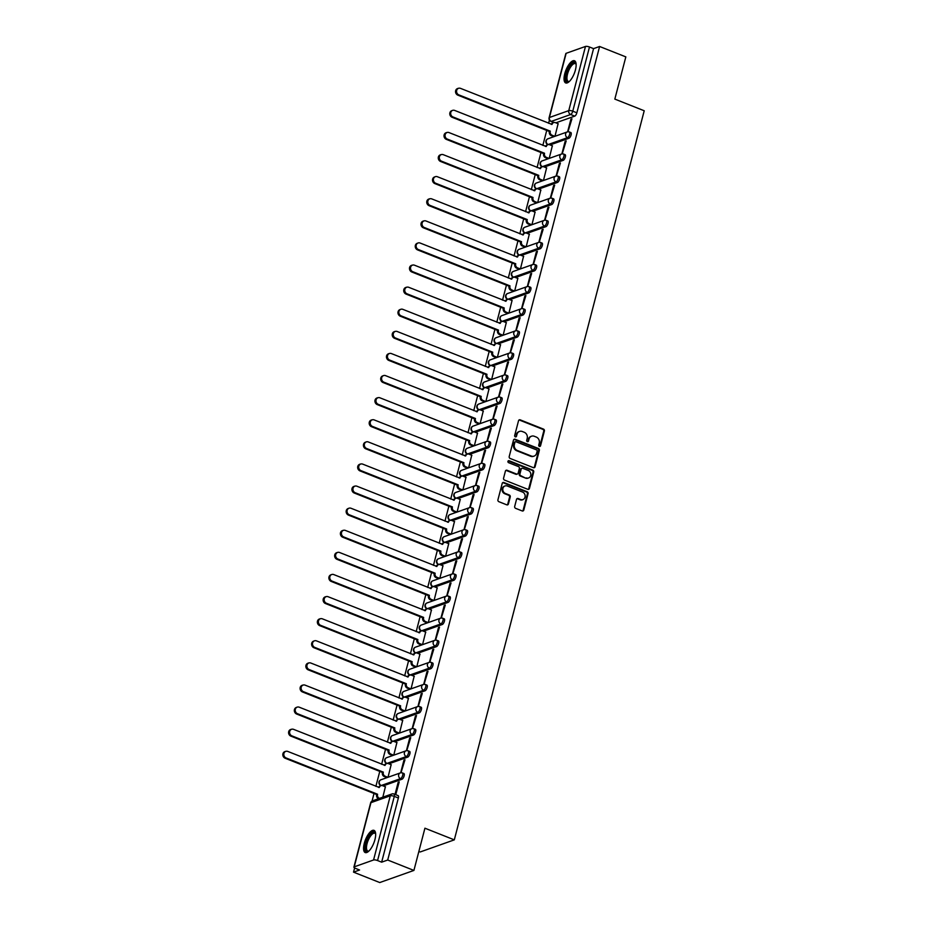 <?xml version="1.0" encoding="UTF-8"?>
<svg xmlns="http://www.w3.org/2000/svg" width="929" height="929" viewBox="0 0 929 929"><rect width="100%" height="100%" fill="white"/><g stroke="black" fill="none" stroke-linecap="round" stroke-linejoin="round"><path stroke-width="1.39" d="M539.389 446.384A1.045 0.929 70.5 0 0 540.55 445.769L544.394 430.998A1.498 1.324 70.5 0 0 543.465 429.093L520.194 419.85A1.498 1.324 70.5 0 0 518.533 420.732L514.678 435.504A1.045 0.929 70.5 0 0 515.943 436.862A1.045 0.929 70.5 0 0 516.489 436.224L516.988 434.319A4.808 4.227 70.5 0 1 522.295 431.509L524.235 432.275A4.808 4.227 70.5 0 1 527.207 438.372L526.708 440.276A1.045 0.929 70.5 0 0 527.974 441.635A1.045 0.929 70.5 0 0 528.52 440.996L529.019 439.08A4.808 4.227 70.5 0 1 534.314 436.282L536.254 437.048A4.808 4.227 70.5 0 1 539.238 443.133L538.739 445.049A1.045 0.929 70.5 0 0 539.389 446.384M539.621 446.443A1.045 0.929 70.5 0 0 539.865 446.013L543.72 431.23A1.498 1.324 70.5 0 0 542.78 429.326L519.508 420.094A1.498 1.324 70.5 0 0 518.997 420.013M515.572 436.897A1.045 0.929 70.5 0 0 515.816 436.467L516.988 434.319M527.602 441.67A1.045 0.929 70.5 0 0 527.835 441.24L529.019 439.08M575.423 69.954A11.926 4.482 -68.4 0 0 574.482 60.757A11.926 4.482 -68.4 0 0 564.762 73.739A11.926 4.482 -68.4 0 0 565.691 82.936A11.926 4.482 -68.4 0 0 575.423 69.954M374.944 839.572A11.926 4.482 -68.4 0 0 374.015 830.375A11.926 4.482 -68.4 0 0 364.284 843.358A11.926 4.482 -68.4 0 0 365.213 852.555A11.926 4.482 -68.4 0 0 374.944 839.572M514.689 506.433A1.498 1.324 70.5 0 0 515.618 508.337L522.144 510.927A1.498 1.324 70.5 0 0 523.805 510.056L528.078 493.647A1.498 1.324 70.5 0 0 527.149 491.743L503.866 482.511A1.498 1.324 70.5 0 0 502.217 483.382L497.932 499.79A1.498 1.324 70.5 0 0 498.873 501.695L506.758 504.83A1.498 1.324 70.5 0 0 508.418 503.948L510.242 496.922A1.498 1.324 70.5 0 0 509.313 495.018L505.399 493.473A4.018 3.53 70.5 0 1 507.339 486.03L522.667 492.115A4.018 3.53 70.5 0 1 520.728 499.547L518.173 498.536A1.498 1.324 70.5 0 0 516.512 499.419L514.689 506.433M599.611 46.485L625.832 56.89L614.835 99.101L644.215 110.76L454.304 839.862L424.925 828.203L413.916 870.427L387.707 860.022L599.611 46.485L593.561 48.633L589.485 47.007L572.763 111.19A3.054 1.15 111.6 0 1 570.661 114.511L551.315 121.374A3.054 1.15 111.6 0 1 550.932 121.385L553.835 122.535M533.42 467.682A1.498 1.324 70.5 0 0 535.069 466.799L539.343 450.391A1.498 1.324 70.5 0 0 538.414 448.486L515.13 439.254A1.498 1.324 70.5 0 0 513.482 440.137L509.208 456.545A1.498 1.324 70.5 0 0 510.137 458.45L533.42 467.682M533.711 472.013L529.437 488.433A1.498 1.324 70.5 0 1 527.788 489.304L504.505 480.072A1.498 1.324 70.5 0 1 503.576 478.168L505.399 471.142A1.498 1.324 70.5 0 1 507.06 470.271L516.501 474.011A1.498 1.324 70.5 0 0 518.15 473.14L519.369 468.471A1.498 1.324 70.5 0 0 518.44 466.579L508.604 462.677A1.045 0.929 70.5 0 1 509.115 460.726L532.781 470.12A1.498 1.324 70.5 0 1 533.711 472.013L533.025 472.257L528.752 488.666L529.437 488.433M413.916 870.427L379.752 882.55L353.531 872.145L354.623 867.965M549.422 120.108L548.598 123.302M546.74 130.42L542.838 145.4M540.98 152.53L537.078 167.51M535.22 174.629L531.318 189.609M529.472 196.727L525.57 211.707M523.712 218.838L519.81 233.818M517.952 240.936L514.051 255.916M512.193 263.035L508.291 278.015M506.433 285.145L502.531 300.125M500.685 307.244L496.783 322.224M494.925 329.342L491.023 344.322M489.165 351.452L485.263 366.432M483.405 373.551L479.503 388.531M477.657 395.649L473.755 410.63M471.897 417.76L467.995 432.74M466.137 439.858L462.236 454.838M460.378 461.957L456.476 476.937M454.618 484.067L450.716 499.047M448.87 506.166L444.968 521.146M443.11 528.264L439.208 543.244M437.35 550.374L433.448 565.355M431.59 572.473L427.688 587.453M425.842 594.572L421.929 609.552M420.082 616.682L416.18 631.662M414.322 638.78L410.421 653.761M408.563 660.879L404.661 675.859M402.803 682.989L398.901 697.969M397.055 705.088L393.153 720.068M391.295 727.186L387.393 742.166M385.535 749.297L381.633 764.277M379.775 771.395L375.873 786.375M374.015 793.494L372.053 801.065M418.863 851.475L420.14 851.986L454.304 839.862M387.707 860.022L381.656 862.17L377.569 860.556A3.054 0.883 -165.4 0 0 373.563 859.987L354.228 866.85A3.054 0.883 -165.4 0 0 353.903 867.129A3.054 0.883 -165.4 0 0 355.493 868.383L359.581 870.009L353.531 872.145M593.561 48.633L576.851 112.815A3.054 1.15 111.6 0 1 574.737 116.137L555.879 122.825M566.144 53.313L549.422 117.495A3.054 0.883 -165.4 0 0 549.097 117.774L565.819 53.592A3.054 0.883 14.6 0 1 566.144 53.313L585.479 46.45A3.054 0.883 14.6 0 1 589.485 47.007M567.956 131.779L571.939 118.796L570.917 119.156L571.753 119.493M562.208 153.889L566.179 140.894L565.157 141.266L566.005 141.603M549.213 158.406L552.337 145.807M556.448 175.987L560.419 163.005L559.397 163.365L560.245 163.701M543.465 180.505L546.589 167.917M550.688 198.086L554.671 185.103L553.638 185.463L554.485 185.8M537.705 202.603L540.829 190.015M544.928 220.196L548.911 207.202L547.889 207.573L548.725 207.91M531.945 224.713L535.069 212.114M539.168 242.295L543.151 229.312L542.13 229.672L542.966 230.009M526.186 246.812L529.309 234.224M533.42 264.393L537.392 251.411L536.37 251.771L537.217 252.107M520.437 268.911L523.55 256.323M527.66 286.504L531.632 273.509L530.61 273.881L531.458 274.218M514.678 291.021L517.801 278.421M521.901 308.602L525.884 295.619L524.85 295.979L525.698 296.316M508.918 313.119L512.042 300.531M516.141 330.701L520.124 317.718L519.102 318.078L519.938 318.415M503.158 335.218L506.282 322.63M510.393 352.811L514.364 339.817L513.342 340.188L514.178 340.525M497.398 357.328L500.522 344.729M504.633 374.91L508.604 361.927L507.582 362.287L508.43 362.624M491.65 379.427L494.774 366.839M498.873 397.008L502.856 384.025L501.823 384.385L502.67 384.722M485.89 401.525L489.014 388.937M493.113 419.118L497.096 406.124L496.074 406.496L496.91 406.832M480.13 423.636L483.254 411.036M487.353 441.217L491.336 428.234L490.315 428.594L491.151 428.931M474.371 445.734L477.494 433.146M481.605 463.316L485.577 450.333L484.555 450.693L485.402 451.029M468.622 467.833L471.735 455.245M475.845 485.426L479.817 472.431L478.795 472.803L479.643 473.14M462.863 489.943L465.986 477.343M470.086 507.524L474.069 494.542L473.035 494.902L473.883 495.238M457.103 512.042L460.227 499.454M464.326 529.623L468.309 516.64L467.287 517L468.123 517.337M451.343 534.14L454.467 521.552M458.566 551.733L462.549 538.739L461.527 539.11L462.363 539.447M445.583 556.25L448.707 543.651M452.818 573.832L456.789 560.849L455.767 561.209L456.615 561.546M439.835 578.349L442.959 565.761M447.058 595.93L451.041 582.947L450.008 583.307L450.855 583.644M434.075 600.448L437.199 587.86M441.298 618.04L445.281 605.046L444.248 605.418L445.096 605.754M428.315 622.546L431.439 609.958M435.538 640.139L439.522 627.156L438.5 627.516L439.336 627.853M422.556 644.656L425.679 632.068M429.79 662.238L433.762 649.255L432.74 649.615L433.588 649.952M416.807 666.755L419.92 654.167M424.03 684.348L428.002 671.353L426.98 671.725L427.828 672.062M411.048 688.853L414.171 676.266M418.271 706.446L422.254 693.464L421.22 693.824L422.068 694.16M405.288 710.964L408.412 698.376M412.511 728.545L416.494 715.562L415.472 715.922L416.308 716.259M399.528 733.062L402.652 720.474M406.751 750.655L410.734 737.661L409.712 738.032L410.548 738.369M393.768 755.161L396.892 742.573M401.003 772.754L404.974 759.771L403.952 760.131L404.8 760.468M388.02 777.271L391.144 764.683M395.742 794.678L399.226 781.87L398.193 782.23L399.04 782.566M382.829 797.187L385.384 786.782M402.048 772.963A3.054 1.15 111.6 0 1 402.443 772.951L403.894 773.532A3.054 1.15 -68.4 0 1 403.999 776.342A3.054 1.15 -68.4 0 1 402.025 779.199L383.154 785.899M407.808 750.864A3.054 1.15 111.6 0 1 408.203 750.853L409.643 751.422A3.054 1.15 -68.4 0 1 409.747 754.232A3.054 1.15 -68.4 0 1 407.785 757.1L388.914 763.801M413.568 728.754A3.054 1.15 111.6 0 1 413.951 728.742L415.402 729.323A3.054 1.15 -68.4 0 1 415.507 732.133A3.054 1.15 -68.4 0 1 413.533 735.002L394.674 741.69M419.327 706.655A3.054 1.15 111.6 0 1 419.711 706.644L421.162 707.224A3.054 1.15 -68.4 0 1 421.267 710.035A3.054 1.15 -68.4 0 1 419.293 712.891L400.434 719.592M425.076 684.557A3.054 1.15 111.6 0 1 425.47 684.545L426.922 685.114A3.054 1.15 -68.4 0 1 427.026 687.924A3.054 1.15 -68.4 0 1 425.052 690.793L406.182 697.493M430.835 662.447A3.054 1.15 111.6 0 1 431.23 662.435L432.67 663.016A3.054 1.15 -68.4 0 1 432.786 665.826A3.054 1.15 -68.4 0 1 430.812 668.694L411.942 675.383M436.595 640.348A3.054 1.15 111.6 0 1 436.978 640.336L438.43 640.917A3.054 1.15 -68.4 0 1 438.534 643.727A3.054 1.15 -68.4 0 1 436.572 646.584L417.702 653.284M442.355 618.249A3.054 1.15 111.6 0 1 442.738 618.238L444.19 618.807A3.054 1.15 -68.4 0 1 444.294 621.617A3.054 1.15 -68.4 0 1 442.32 624.485L423.461 631.186M448.103 596.139A3.054 1.15 111.6 0 1 448.498 596.128L449.95 596.708A3.054 1.15 -68.4 0 1 450.054 599.519A3.054 1.15 -68.4 0 1 448.08 602.387L429.21 609.076M453.863 574.041A3.054 1.15 111.6 0 1 454.258 574.029L455.709 574.61A3.054 1.15 -68.4 0 1 455.814 577.42A3.054 1.15 -68.4 0 1 453.84 580.288L434.969 586.977M459.623 551.942A3.054 1.15 111.6 0 1 460.018 551.931L461.458 552.5A3.054 1.15 -68.4 0 1 461.562 555.31A3.054 1.15 -68.4 0 1 459.6 558.178L440.729 564.878M465.383 529.832A3.054 1.15 111.6 0 1 465.766 529.82L467.217 530.401A3.054 1.15 -68.4 0 1 467.322 533.211A3.054 1.15 -68.4 0 1 465.348 536.079L446.489 542.768M471.142 507.733A3.054 1.15 111.6 0 1 471.526 507.722L472.977 508.302A3.054 1.15 -68.4 0 1 473.082 511.113A3.054 1.15 -68.4 0 1 471.108 513.981L452.249 520.67M476.891 485.635A3.054 1.15 111.6 0 1 477.285 485.623L478.737 486.192A3.054 1.15 -68.4 0 1 478.841 489.002A3.054 1.15 -68.4 0 1 476.867 491.871L457.997 498.571M482.65 463.525A3.054 1.15 111.6 0 1 483.045 463.513L484.497 464.094A3.054 1.15 -68.4 0 1 484.601 466.904A3.054 1.15 -68.4 0 1 482.627 469.772L463.757 476.461M488.41 441.426A3.054 1.15 111.6 0 1 488.793 441.414L490.245 441.995A3.054 1.15 -68.4 0 1 490.349 444.805A3.054 1.15 -68.4 0 1 488.387 447.673L469.517 454.362M494.17 419.327A3.054 1.15 111.6 0 1 494.553 419.316L496.005 419.885A3.054 1.15 -68.4 0 1 496.109 422.695A3.054 1.15 -68.4 0 1 494.135 425.563L475.276 432.264M499.918 397.217A3.054 1.15 111.6 0 1 500.313 397.206L501.765 397.786A3.054 1.15 -68.4 0 1 501.869 400.596A3.054 1.15 -68.4 0 1 499.895 403.465L481.025 410.153M505.678 375.119A3.054 1.15 111.6 0 1 506.073 375.107L507.524 375.688A3.054 1.15 -68.4 0 1 507.629 378.498A3.054 1.15 -68.4 0 1 505.655 381.366L486.784 388.055M511.438 353.02A3.054 1.15 111.6 0 1 511.833 353.008L513.272 353.577A3.054 1.15 -68.4 0 1 513.377 356.388A3.054 1.15 -68.4 0 1 511.414 359.256L492.544 365.956M517.198 330.91A3.054 1.15 111.6 0 1 517.581 330.898L519.032 331.479A3.054 1.15 -68.4 0 1 519.137 334.289A3.054 1.15 -68.4 0 1 517.174 337.157L498.304 343.846M522.957 308.811A3.054 1.15 111.6 0 1 523.341 308.8L524.792 309.38A3.054 1.15 -68.4 0 1 524.897 312.19A3.054 1.15 -68.4 0 1 522.922 315.059L504.064 321.748M528.706 286.713A3.054 1.15 111.6 0 1 529.1 286.701L530.552 287.27A3.054 1.15 -68.4 0 1 530.656 290.08A3.054 1.15 -68.4 0 1 528.682 292.949L509.812 299.649M534.465 264.602A3.054 1.15 111.6 0 1 534.86 264.591L536.312 265.171A3.054 1.15 -68.4 0 1 536.416 267.982A3.054 1.15 -68.4 0 1 534.442 270.85L515.572 277.539M540.225 242.504A3.054 1.15 111.6 0 1 540.62 242.492L542.06 243.073A3.054 1.15 -68.4 0 1 542.164 245.883A3.054 1.15 -68.4 0 1 540.202 248.751L521.332 255.44M545.985 220.405A3.054 1.15 111.6 0 1 546.368 220.394L547.82 220.963A3.054 1.15 -68.4 0 1 547.924 223.773A3.054 1.15 -68.4 0 1 545.95 226.641L527.091 233.342M551.745 198.295A3.054 1.15 111.6 0 1 552.128 198.283L553.579 198.864A3.054 1.15 -68.4 0 1 553.684 201.674A3.054 1.15 -68.4 0 1 551.71 204.543L532.851 211.231M557.493 176.196A3.054 1.15 111.6 0 1 557.888 176.185L559.339 176.765A3.054 1.15 -68.4 0 1 559.444 179.576A3.054 1.15 -68.4 0 1 557.47 182.444L538.599 189.133M563.253 154.098A3.054 1.15 111.6 0 1 563.648 154.086L565.087 154.655A3.054 1.15 -68.4 0 1 565.204 157.465A3.054 1.15 -68.4 0 1 563.229 160.334L544.359 167.034M569.012 131.988A3.054 1.15 111.6 0 1 569.396 131.976L570.847 132.557A3.054 1.15 -68.4 0 1 570.952 135.367A3.054 1.15 -68.4 0 1 568.989 138.235L550.119 144.924M554.973 136.296L558.097 123.708M553.951 136.644L551.245 135.576A3.054 2.694 -109.5 0 1 549.353 131.697L550.235 131.372A3.054 2.694 70.5 0 0 552.128 135.251L554.868 136.342M552.488 145.865L549.654 144.75A3.054 2.694 70.5 0 0 546.287 146.538L454.653 110.423A3.519 3.101 70.5 0 0 452.957 116.949L544.533 153.262L543.593 153.796A3.054 2.694 -109.5 0 0 545.486 157.675L548.191 158.766M530.923 225.05L528.218 223.982A3.054 2.694 -109.5 0 1 526.313 220.103L527.207 219.79A3.054 2.694 70.5 0 0 529.1 223.668L531.829 224.748M525.164 247.16L522.458 246.08A3.054 2.694 -109.5 0 1 520.565 242.202L521.448 241.888A3.054 2.694 70.5 0 0 523.352 245.767L526.081 246.847M519.416 269.259L516.698 268.191A3.054 2.694 -109.5 0 1 514.805 264.312L515.688 263.987A3.054 2.694 70.5 0 0 517.592 267.866L520.321 268.957M513.656 291.358L510.938 290.289A3.054 2.694 -109.5 0 1 509.046 286.411L509.94 286.097A3.054 2.694 70.5 0 0 511.833 289.976L514.561 291.056M496.388 357.665L493.671 356.597A3.054 2.694 -109.5 0 1 491.778 352.718L492.66 352.405A3.054 2.694 70.5 0 0 494.565 356.283L497.294 357.363M490.628 379.775L487.911 378.695A3.054 2.694 -109.5 0 1 486.018 374.817L486.901 374.503A3.054 2.694 70.5 0 0 488.805 378.382L491.534 379.462M484.868 401.874L482.163 400.805A3.054 2.694 -109.5 0 1 480.258 396.915L481.152 396.602A3.054 2.694 70.5 0 0 483.045 400.48L485.774 401.572M479.109 423.972L476.403 422.904A3.054 2.694 -109.5 0 1 474.498 419.025L475.393 418.712A3.054 2.694 70.5 0 0 477.285 422.59L480.014 423.67M456.081 512.39L453.375 511.31A3.054 2.694 -109.5 0 1 451.471 507.431L452.365 507.118A3.054 2.694 70.5 0 0 454.258 510.996L456.987 512.076M450.321 534.489L447.615 533.42A3.054 2.694 -109.5 0 1 445.711 529.53L446.605 529.216A3.054 2.694 70.5 0 0 448.498 533.095L451.227 534.187M444.573 556.587L441.856 555.519A3.054 2.694 -109.5 0 1 439.963 551.64L440.845 551.327A3.054 2.694 70.5 0 0 442.75 555.205L445.479 556.285M443.098 565.819L440.276 564.693A3.054 2.694 70.5 0 0 436.897 566.481L345.263 530.378A3.519 3.101 70.5 0 0 343.567 536.892L435.144 573.216L434.203 573.739A3.054 2.694 -109.5 0 0 436.096 577.617L438.802 578.709M421.534 645.005L418.828 643.925A3.054 2.694 -109.5 0 1 416.935 640.046L417.818 639.733A3.054 2.694 70.5 0 0 419.711 643.611L422.451 644.691M415.786 667.103L413.068 666.035A3.054 2.694 -109.5 0 1 411.175 662.145L412.058 661.831A3.054 2.694 70.5 0 0 413.962 665.71L416.691 666.801M410.026 689.202L407.308 688.134A3.054 2.694 -109.5 0 1 405.416 684.255L406.31 683.941A3.054 2.694 70.5 0 0 408.203 687.82L410.932 688.9M404.266 711.312L401.56 710.232A3.054 2.694 -109.5 0 1 399.656 706.354L400.55 706.04A3.054 2.694 70.5 0 0 402.443 709.919L405.172 710.999M386.998 777.619L384.281 776.539A3.054 2.694 -109.5 0 1 382.388 772.661L383.271 772.347A3.054 2.694 70.5 0 0 385.175 776.226L387.904 777.306M570.917 119.156L567.607 131.837M381.656 862.17L398.367 797.988A3.054 1.15 -68.4 0 0 398.135 795.63L394.047 794.005A3.054 1.15 111.6 0 1 394.291 796.374L377.569 860.556M565.157 141.266L561.859 153.935M559.397 163.365L556.099 176.045M553.638 185.463L550.34 198.144M547.889 207.573L544.58 220.243M542.13 229.672L538.82 242.353M536.37 251.771L533.072 264.451M530.61 273.881L527.312 286.55M524.85 295.979L521.552 308.66M519.102 318.078L515.792 330.759M513.342 340.188L510.044 352.857M507.582 362.287L504.284 374.968M501.823 384.385L498.525 397.066M496.074 406.496L492.765 419.165M490.315 428.594L487.005 441.275M484.555 450.693L481.257 463.374M478.795 472.803L475.497 485.472M473.035 494.902L469.737 507.582M467.287 517L463.977 529.681M461.527 539.11L458.218 551.78M455.767 561.209L452.469 573.89M450.008 583.307L446.71 595.988M444.248 605.418L440.95 618.087M438.5 627.516L435.19 640.197M432.74 649.615L429.442 662.296M426.98 671.725L423.682 684.394M421.22 693.824L417.922 706.504M415.472 715.922L412.162 728.603M409.712 738.032L406.403 750.702M403.952 760.131L400.654 772.812M398.193 782.23L395.022 794.4M531.551 436.2L530.865 436.444A4.808 4.227 70.5 0 0 528.334 439.324M519.52 431.428L518.835 431.671A4.808 4.227 70.5 0 0 516.303 434.563M533.92 467.775A1.498 1.324 70.5 0 0 534.384 467.043L538.657 450.635A1.498 1.324 70.5 0 0 537.728 448.73L514.445 439.498A1.498 1.324 70.5 0 0 513.946 439.405M537.136 451.204A1.045 0.929 70.5 0 0 536.486 449.868L516.048 441.763A1.045 0.929 70.5 0 0 514.887 442.378L514.364 444.399A4.808 4.227 70.5 0 0 517.348 450.495L531.318 456.034A4.808 4.227 70.5 0 0 536.614 453.224L537.136 451.204M515.444 441.751L514.759 441.995A1.045 0.929 70.5 0 0 514.213 442.622L514.887 442.378M534.082 456.104L533.397 456.348A4.808 4.227 70.5 0 1 530.633 456.267L516.663 450.728A4.808 4.227 70.5 0 1 513.679 444.643L514.213 442.622M528.287 489.397A1.498 1.324 70.5 0 0 528.752 488.666M517.36 474.034L516.675 474.278A1.498 1.324 70.5 0 1 515.816 474.254L506.375 470.515A1.498 1.324 70.5 0 0 505.864 470.422M533.025 472.257A1.498 1.324 70.5 0 0 532.096 470.353L508.43 460.97A1.045 0.929 70.5 0 0 508.198 460.912M526.29 477.901A4.018 3.53 70.5 0 0 528.229 470.457L522.83 468.321A1.498 1.324 70.5 0 0 521.181 469.191L519.961 473.848A1.498 1.324 70.5 0 0 520.89 475.753L525.617 478.145A4.018 3.53 70.5 0 0 527.927 478.203L528.613 477.959M521.97 468.297L521.285 468.541A1.498 1.324 70.5 0 0 520.495 469.435L521.181 469.191M525.617 478.145L520.217 475.996A1.498 1.324 70.5 0 1 519.276 474.092L520.495 469.435M523.039 499.616L522.353 499.86A4.018 3.53 70.5 0 1 520.043 499.79L517.488 498.78A1.498 1.324 70.5 0 0 516.988 498.687M505.028 485.972L504.342 486.204A4.018 3.53 70.5 0 0 504.714 493.717L505.399 493.473M507.257 504.923A1.498 1.324 70.5 0 0 507.733 504.192L509.556 497.166A1.498 1.324 70.5 0 0 508.627 495.262L504.714 493.717M522.655 511.02A1.498 1.324 70.5 0 0 523.12 510.3L527.393 493.891A1.498 1.324 70.5 0 0 526.464 491.987L503.181 482.755A1.498 1.324 70.5 0 0 502.682 482.662M558.236 123.766L555.414 122.651A3.054 2.694 70.5 0 0 552.047 124.44L460.412 88.325A3.519 3.101 70.5 0 0 458.717 94.839L550.293 131.163M549.399 131.477L457.823 95.153A3.519 3.101 -109.5 0 1 457.498 88.58L458.392 88.267M551.28 124.37A3.054 2.694 -109.5 0 1 552.767 122.907L553.661 122.593M544.533 153.262L544.475 153.482A3.054 2.694 70.5 0 0 546.38 157.361L549.109 158.441M543.651 153.587L452.075 117.263A3.519 3.101 -109.5 0 1 451.738 110.69L452.632 110.365M545.52 146.468A3.054 2.694 -109.5 0 1 547.007 145.017L547.901 144.703M542.455 180.853L539.726 179.773A3.054 2.694 -109.5 0 1 537.833 175.895L538.715 175.581A3.054 2.694 70.5 0 0 540.62 179.46L543.349 180.54M546.728 167.975L543.906 166.848A3.054 2.694 70.5 0 0 540.527 168.637L448.893 132.533A3.519 3.101 70.5 0 0 447.197 139.048L538.774 175.372M537.891 175.686L446.315 139.362A3.519 3.101 -109.5 0 1 445.99 132.789L446.872 132.475M539.772 168.567A3.054 2.694 -109.5 0 1 541.259 167.115L542.141 166.802M569.245 81.543A10.324 3.879 111.6 0 1 569.129 81.613A10.324 3.879 111.6 0 1 566.678 81.357A10.324 3.879 111.6 0 1 568.397 68.897A10.324 3.879 111.6 0 1 575.608 63.16A10.324 3.879 111.6 0 1 576.085 64.066A10.324 3.879 111.6 0 1 576.119 64.194M576.131 64.391A9.557 3.588 -68.4 0 0 575.934 64.089A9.557 3.588 -68.4 0 0 575.33 63.636A9.557 3.588 -68.4 0 0 568.838 70.29A9.557 3.588 -68.4 0 0 567.665 80.951A9.557 3.588 -68.4 0 0 568.281 81.404A9.557 3.588 -68.4 0 0 569.384 81.415M575.063 61.128A11.856 4.448 -68.4 0 0 567.236 70.047A11.856 4.448 -68.4 0 0 566.016 82.704A11.856 4.448 -68.4 0 0 566.376 83.053M368.767 851.161A10.324 3.879 111.6 0 1 368.65 851.231A10.324 3.879 111.6 0 1 366.212 850.976A10.324 3.879 111.6 0 1 367.919 838.515A10.324 3.879 111.6 0 1 375.13 832.779A10.324 3.879 111.6 0 1 375.606 833.685A10.324 3.879 111.6 0 1 375.653 833.812M375.664 834.01A9.557 3.588 -68.4 0 0 375.467 833.719A9.557 3.588 -68.4 0 0 374.851 833.255A9.557 3.588 -68.4 0 0 368.372 839.909A9.557 3.588 -68.4 0 0 367.199 850.569A9.557 3.588 -68.4 0 0 367.803 851.022A9.557 3.588 -68.4 0 0 368.906 851.034M374.596 830.747A11.856 4.448 -68.4 0 0 366.769 839.665A11.856 4.448 -68.4 0 0 365.55 852.323A11.856 4.448 -68.4 0 0 365.898 852.671M536.707 202.963L533.978 201.883A3.054 2.694 -109.5 0 1 532.073 198.005L532.967 197.68A3.054 2.694 70.5 0 0 534.86 201.558L537.589 202.65M540.968 190.073L538.146 188.959A3.054 2.694 70.5 0 0 534.767 190.747L443.145 154.632A3.519 3.101 70.5 0 0 441.449 161.147L533.014 197.471M532.131 197.784L440.555 161.46A3.519 3.101 -109.5 0 1 440.23 154.888L441.112 154.574M534.012 190.677A3.054 2.694 -109.5 0 1 535.499 189.214L536.381 188.901M535.209 212.172L532.387 211.057A3.054 2.694 70.5 0 0 529.019 212.846L437.385 176.731A3.519 3.101 70.5 0 0 435.689 183.257L527.266 219.569M526.371 219.894L434.795 183.57A3.519 3.101 -109.5 0 1 434.47 176.998L435.364 176.673M528.253 212.776A3.054 2.694 -109.5 0 1 529.739 211.324L530.622 211.011M529.449 234.282L526.627 233.156A3.054 2.694 70.5 0 0 523.259 234.944L431.625 198.841A3.519 3.101 70.5 0 0 429.93 205.355L521.506 241.679M520.612 241.993L429.035 205.669A3.519 3.101 -109.5 0 1 428.71 199.096L429.604 198.783M522.493 234.874A3.054 2.694 -109.5 0 1 523.979 233.423L524.873 233.109M523.701 256.381L520.879 255.266A3.054 2.694 70.5 0 0 517.499 257.054L425.865 220.939A3.519 3.101 70.5 0 0 424.17 227.454L515.746 263.778M514.863 264.091L423.287 227.768A3.519 3.101 -109.5 0 1 422.95 221.195L423.845 220.881M516.745 256.985A3.054 2.694 -109.5 0 1 518.219 255.521L519.114 255.208M517.941 278.479L515.119 277.365A3.054 2.694 70.5 0 0 511.74 279.153L420.117 243.038A3.519 3.101 70.5 0 0 418.41 249.564L509.986 285.877M509.104 286.202L417.527 249.878A3.519 3.101 -109.5 0 1 417.202 243.305L418.085 242.98M510.985 279.083A3.054 2.694 -109.5 0 1 512.471 277.632L513.354 277.318M507.919 313.468L505.19 312.388A3.054 2.694 -109.5 0 1 503.286 308.509L504.18 308.196A3.054 2.694 70.5 0 0 506.073 312.074L508.802 313.154M512.181 300.59L509.359 299.463A3.054 2.694 70.5 0 0 505.991 301.251L414.357 265.148A3.519 3.101 70.5 0 0 412.662 271.663L504.238 307.987M503.344 308.3L411.768 271.976A3.519 3.101 -109.5 0 1 411.442 265.404L412.325 265.09M505.225 301.182A3.054 2.694 -109.5 0 1 506.711 299.73L507.594 299.417M502.159 335.578L499.43 334.498A3.054 2.694 -109.5 0 1 497.538 330.608L498.42 330.294A3.054 2.694 70.5 0 0 500.313 334.173L503.053 335.264M506.421 322.688L503.599 321.562A3.054 2.694 70.5 0 0 500.232 323.362L408.597 287.247A3.519 3.101 70.5 0 0 406.902 293.761L498.478 330.085M497.584 330.399L406.008 294.075A3.519 3.101 -109.5 0 1 405.683 287.502L406.577 287.189M499.465 323.292A3.054 2.694 -109.5 0 1 500.952 321.829L501.846 321.515M500.673 344.787L497.839 343.672A3.054 2.694 70.5 0 0 494.472 345.46L402.838 309.345A3.519 3.101 70.5 0 0 401.142 315.872L492.718 352.184M491.836 352.509L400.26 316.185A3.519 3.101 -109.5 0 1 399.923 309.612L400.817 309.287M493.705 345.391A3.054 2.694 -109.5 0 1 495.192 343.939L496.086 343.625M494.913 366.897L492.091 365.771A3.054 2.694 70.5 0 0 488.712 367.559L397.078 331.456A3.519 3.101 70.5 0 0 395.382 337.97L486.959 374.294M486.076 374.608L394.5 338.284A3.519 3.101 -109.5 0 1 394.175 331.711L395.057 331.398M487.957 367.489A3.054 2.694 -109.5 0 1 489.444 366.038L490.326 365.724M489.153 388.996L486.331 387.869A3.054 2.694 70.5 0 0 482.952 389.669L391.33 353.554A3.519 3.101 70.5 0 0 389.623 360.069L481.199 396.393M480.316 396.706L388.74 360.382A3.519 3.101 -109.5 0 1 388.415 353.81L389.297 353.496M482.197 389.599A3.054 2.694 -109.5 0 1 483.684 388.136L484.566 387.823M483.394 411.094L480.572 409.979A3.054 2.694 70.5 0 0 477.204 411.768L385.57 375.653A3.519 3.101 70.5 0 0 383.874 382.179L475.451 418.491M474.556 418.816L382.98 382.493A3.519 3.101 -109.5 0 1 382.655 375.92L383.538 375.595M476.438 411.698A3.054 2.694 -109.5 0 1 477.924 410.246L478.807 409.933M473.372 446.083L470.643 445.003A3.054 2.694 -109.5 0 1 468.75 441.124L469.633 440.81A3.054 2.694 70.5 0 0 471.526 444.689L474.266 445.769M477.634 433.204L474.812 432.078A3.054 2.694 70.5 0 0 471.444 433.866L379.81 397.763A3.519 3.101 70.5 0 0 378.115 404.278L469.691 440.601M468.797 440.915L377.22 404.591A3.519 3.101 -109.5 0 1 376.895 398.018L377.789 397.705M470.678 433.797A3.054 2.694 -109.5 0 1 472.164 432.345L473.058 432.031M467.612 468.193L464.883 467.113A3.054 2.694 -109.5 0 1 462.99 463.223L463.873 462.909A3.054 2.694 70.5 0 0 465.777 466.788L468.506 467.879M471.886 455.303L469.064 454.176A3.054 2.694 70.5 0 0 465.684 455.976L374.05 419.862A3.519 3.101 70.5 0 0 372.355 426.376L463.931 462.7M463.048 463.014L371.472 426.69A3.519 3.101 -109.5 0 1 371.135 420.117L372.03 419.803M464.93 455.907A3.054 2.694 -109.5 0 1 466.404 454.444L467.299 454.13M461.864 490.291L459.123 489.211A3.054 2.694 -109.5 0 1 457.231 485.333L458.125 485.019A3.054 2.694 70.5 0 0 460.018 488.898L462.747 489.978M466.126 477.401L463.304 476.287A3.054 2.694 70.5 0 0 459.925 478.075L368.302 441.96A3.519 3.101 70.5 0 0 366.595 448.486L458.171 484.799M457.289 485.124L365.712 448.8A3.519 3.101 -109.5 0 1 365.387 442.227L366.27 441.902M459.17 478.005A3.054 2.694 -109.5 0 1 460.656 476.554L461.539 476.24M460.366 499.512L457.544 498.385A3.054 2.694 70.5 0 0 454.165 500.174L362.542 464.07A3.519 3.101 70.5 0 0 360.847 470.585L452.423 506.909M451.529 507.222L359.953 470.898A3.519 3.101 -109.5 0 1 359.628 464.326L360.51 464.012M453.41 500.104A3.054 2.694 -109.5 0 1 454.896 498.652L455.779 498.339M454.606 521.61L451.784 520.484A3.054 2.694 70.5 0 0 448.417 522.272L356.782 486.169A3.519 3.101 70.5 0 0 355.087 492.684L446.663 529.007M445.769 529.321L354.193 492.997A3.519 3.101 -109.5 0 1 353.868 486.424L354.762 486.111M447.65 522.214A3.054 2.694 -109.5 0 1 449.137 520.751L450.031 520.437M448.858 543.709L446.025 542.594A3.054 2.694 70.5 0 0 442.657 544.382L351.023 508.268A3.519 3.101 70.5 0 0 349.327 514.794L440.903 551.106M440.009 551.431L348.445 515.107A3.519 3.101 -109.5 0 1 348.108 508.535L349.002 508.209M441.89 544.313A3.054 2.694 -109.5 0 1 443.377 542.861L444.271 542.548M435.144 573.216L435.086 573.425A3.054 2.694 70.5 0 0 436.99 577.304L439.719 578.384M434.261 573.53L342.685 537.206A3.519 3.101 -109.5 0 1 342.36 530.633L343.242 530.32M436.142 566.411A3.054 2.694 -109.5 0 1 437.617 564.96L438.511 564.646M433.077 600.808L430.348 599.728A3.054 2.694 -109.5 0 1 428.443 595.837L429.337 595.524A3.054 2.694 70.5 0 0 431.23 599.402L433.959 600.494M437.338 587.918L434.517 586.791A3.054 2.694 70.5 0 0 431.137 588.58L339.515 552.476A3.519 3.101 70.5 0 0 337.808 558.991L429.384 595.315M428.501 595.628L336.925 559.304A3.519 3.101 -109.5 0 1 336.6 552.732L337.482 552.418M430.382 588.521A3.054 2.694 -109.5 0 1 431.869 587.058L432.751 586.745M427.317 622.906L424.588 621.826A3.054 2.694 -109.5 0 1 422.683 617.948L423.578 617.634A3.054 2.694 70.5 0 0 425.47 621.513L428.199 622.593M431.579 610.016L428.757 608.901A3.054 2.694 70.5 0 0 425.389 610.69L333.755 574.575A3.519 3.101 70.5 0 0 332.059 581.101L423.636 617.413M422.741 617.739L331.165 581.415A3.519 3.101 -109.5 0 1 330.84 574.842L331.723 574.517M424.623 610.62A3.054 2.694 -109.5 0 1 426.109 609.169L426.992 608.855M425.819 632.126L422.997 631A3.054 2.694 70.5 0 0 419.629 632.788L327.995 596.685A3.519 3.101 70.5 0 0 326.3 603.2L417.876 639.524M416.982 639.837L325.405 603.513A3.519 3.101 -109.5 0 1 325.08 596.941L325.974 596.627M418.863 632.719A3.054 2.694 -109.5 0 1 420.349 631.267L421.243 630.954M420.071 654.225L417.249 653.099A3.054 2.694 70.5 0 0 413.869 654.887L322.235 618.784A3.519 3.101 70.5 0 0 320.54 625.298L412.116 661.622M411.233 661.936L319.657 625.612A3.519 3.101 -109.5 0 1 319.321 619.039L320.215 618.726M413.115 654.829A3.054 2.694 -109.5 0 1 414.589 653.366L415.484 653.052M414.311 676.324L411.489 675.209A3.054 2.694 70.5 0 0 408.11 676.997L316.487 640.882A3.519 3.101 70.5 0 0 314.78 647.408L406.356 683.721M405.474 684.046L313.897 647.722A3.519 3.101 -109.5 0 1 313.572 641.149L314.455 640.824M407.355 676.927A3.054 2.694 -109.5 0 1 408.841 675.476L409.724 675.162M408.551 698.434L405.729 697.307A3.054 2.694 70.5 0 0 402.35 699.096L310.727 662.992A3.519 3.101 70.5 0 0 309.032 669.507L400.608 705.831M399.714 706.145L308.138 669.821A3.519 3.101 -109.5 0 1 307.813 663.248L308.695 662.934M401.595 699.026A3.054 2.694 -109.5 0 1 403.081 697.574L403.964 697.261M398.529 733.422L395.8 732.342A3.054 2.694 -109.5 0 1 393.896 728.452L394.79 728.139A3.054 2.694 70.5 0 0 396.683 732.017L399.412 733.109M402.791 720.532L399.969 719.406A3.054 2.694 70.5 0 0 396.602 721.194L304.967 685.091A3.519 3.101 70.5 0 0 303.272 691.606L394.848 727.93M393.954 728.243L302.378 691.919A3.519 3.101 -109.5 0 1 302.053 685.347L302.947 685.033M395.835 721.136A3.054 2.694 -109.5 0 1 397.322 719.673L398.216 719.36M392.77 755.521L390.041 754.441A3.054 2.694 -109.5 0 1 388.148 750.562L389.03 750.249A3.054 2.694 70.5 0 0 390.935 754.127L393.664 755.207M397.043 742.631L394.21 741.516A3.054 2.694 70.5 0 0 390.842 743.305L299.208 707.19A3.519 3.101 70.5 0 0 297.512 713.716L389.088 750.028M388.194 750.353L296.63 714.029A3.519 3.101 -109.5 0 1 296.293 707.457L297.187 707.132M390.075 743.235A3.054 2.694 -109.5 0 1 391.562 741.783L392.456 741.47M391.283 764.741L388.461 763.615A3.054 2.694 70.5 0 0 385.082 765.403L293.448 729.3A3.519 3.101 70.5 0 0 291.752 735.814L383.329 772.138M382.446 772.452L290.87 736.128A3.519 3.101 -109.5 0 1 290.545 729.555L291.427 729.242M384.327 765.333A3.054 2.694 -109.5 0 1 385.802 763.882L386.696 763.568M378.626 798.685L378.521 798.65A3.054 2.694 -109.5 0 1 376.628 794.759L377.522 794.446A3.054 2.694 70.5 0 0 379.415 798.325L379.508 798.371M385.523 786.84L382.702 785.713A3.054 2.694 70.5 0 0 379.322 787.502L287.7 751.398A3.519 3.101 70.5 0 0 285.993 757.913L377.569 794.237M376.686 794.55L285.11 758.227A3.519 3.101 -109.5 0 1 284.785 751.654L285.667 751.34M378.567 787.444A3.054 2.694 -109.5 0 1 380.054 785.98L380.936 785.667M539.865 446.013L540.55 445.769M515.816 436.467L516.489 436.224M527.835 441.24L528.52 440.996M373.563 859.987L390.285 795.805L370.95 802.668L354.228 866.85M574.737 116.137L570.661 114.511A3.054 2.694 70.5 0 1 568.757 110.632L585.479 46.45M554.114 122.489L551.315 121.374A3.054 2.694 70.5 0 1 549.422 117.495L568.757 110.632A3.054 0.883 14.6 0 1 572.763 111.19L576.851 112.815M402.025 779.199L400.573 778.63L381.238 785.493A3.054 1.15 111.6 0 1 380.844 785.504L381.122 785.609M381.401 785.562L381.238 785.493A3.054 2.694 -109.5 0 1 379.334 781.614A3.054 2.694 70.5 0 1 380.948 779.779A3.054 3.054 0 0 0 380.844 785.504M407.785 757.1L406.333 756.531L386.998 763.394A3.054 1.15 111.6 0 1 386.603 763.406L386.882 763.51M387.149 763.452L386.998 763.394A3.054 2.694 -109.5 0 1 385.094 759.516A3.054 2.694 70.5 0 1 386.708 757.669A3.054 3.054 0 0 0 386.603 763.406M413.533 735.002L412.093 734.421L392.746 741.284A3.054 1.15 111.6 0 1 392.363 741.296L392.642 741.412M392.909 741.354L392.746 741.284A3.054 2.694 -109.5 0 1 390.854 737.405A3.054 2.694 70.5 0 1 392.468 735.571A3.054 3.054 0 0 0 392.363 741.296M419.293 712.891L417.841 712.322L398.506 719.185A3.054 1.15 111.6 0 1 398.123 719.197L398.39 719.301M398.669 719.255L398.506 719.185A3.054 2.694 -109.5 0 1 396.613 715.307A3.054 2.694 70.5 0 1 398.227 713.472A3.054 3.054 0 0 0 398.123 719.197M425.052 690.793L423.601 690.224L404.266 697.087A3.054 1.15 111.6 0 1 403.871 697.098L404.15 697.203M404.429 697.145L404.266 697.087A3.054 2.694 -109.5 0 1 402.362 693.208A3.054 2.694 70.5 0 1 403.976 691.362A3.054 3.054 0 0 0 403.871 697.098M430.812 668.694L429.361 668.114L410.026 674.977A3.054 1.15 111.6 0 1 409.631 674.988L409.91 675.104M410.188 675.046L410.026 674.977A3.054 2.694 -109.5 0 1 408.121 671.098A3.054 2.694 70.5 0 1 409.735 669.263A3.054 3.054 0 0 0 409.631 674.988M436.572 646.584L435.12 646.015L415.774 652.878A3.054 1.15 111.6 0 1 415.391 652.89L415.669 652.994M415.937 652.948L415.774 652.878A3.054 2.694 -109.5 0 1 413.881 648.999A3.054 2.694 70.5 0 1 415.495 647.165A3.054 3.054 0 0 0 415.391 652.89M442.32 624.485L440.88 623.916L421.534 630.779A3.054 1.15 111.6 0 1 421.151 630.791L421.429 630.896M421.696 630.837L421.534 630.779A3.054 2.694 -109.5 0 1 419.641 626.901A3.054 2.694 70.5 0 1 421.255 625.054A3.054 3.054 0 0 0 421.151 630.791M448.08 602.387L446.628 601.806L427.294 608.669A3.054 1.15 111.6 0 1 426.899 608.681L427.177 608.797M427.456 608.739L427.294 608.669A3.054 2.694 -109.5 0 1 425.401 604.791A3.054 2.694 70.5 0 1 427.003 602.956A3.054 3.054 0 0 0 426.899 608.681M453.84 580.288L452.388 579.708L433.053 586.571A3.054 1.15 111.6 0 1 432.659 586.582L432.937 586.687M433.216 586.64L433.053 586.571A3.054 2.694 -109.5 0 1 431.149 582.692A3.054 2.694 70.5 0 1 432.763 580.857A3.054 3.054 0 0 0 432.659 586.582M459.6 558.178L458.148 557.609L438.813 564.472A3.054 1.15 111.6 0 1 438.418 564.484L438.697 564.588M438.964 564.53L438.813 564.472A3.054 2.694 -109.5 0 1 436.909 560.593A3.054 2.694 70.5 0 1 438.523 558.747A3.054 3.054 0 0 0 438.418 564.484M465.348 536.079L463.908 535.499L444.561 542.362A3.054 1.15 111.6 0 1 444.178 542.373L444.457 542.49M444.724 542.431L444.561 542.362A3.054 2.694 -109.5 0 1 442.668 538.483A3.054 2.694 70.5 0 1 444.283 536.648A3.054 3.054 0 0 0 444.178 542.373M471.108 513.981L469.656 513.4L450.321 520.263A3.054 1.15 111.6 0 1 449.938 520.275L450.205 520.379M450.484 520.333L450.321 520.263A3.054 2.694 -109.5 0 1 448.428 516.385A3.054 2.694 70.5 0 1 450.042 514.55A3.054 3.054 0 0 0 449.938 520.275M476.867 491.871L475.416 491.302L456.081 498.165A3.054 1.15 111.6 0 1 455.686 498.176L455.965 498.281M456.244 498.223L456.081 498.165A3.054 2.694 -109.5 0 1 454.188 494.286A3.054 2.694 70.5 0 1 455.791 492.44A3.054 3.054 0 0 0 455.686 498.176M482.627 469.772L481.176 469.191L461.841 476.054A3.054 1.15 111.6 0 1 461.446 476.066L461.725 476.182M462.003 476.124L461.841 476.054A3.054 2.694 -109.5 0 1 459.936 472.176A3.054 2.694 70.5 0 1 461.55 470.341A3.054 3.054 0 0 0 461.446 476.066M488.387 447.673L486.935 447.093L467.589 453.956A3.054 1.15 111.6 0 1 467.206 453.967L467.484 454.072M467.751 454.026L467.589 453.956A3.054 2.694 -109.5 0 1 465.696 450.077A3.054 2.694 70.5 0 1 467.31 448.242A3.054 3.054 0 0 0 467.206 453.967M494.135 425.563L492.695 424.994L473.349 431.857A3.054 1.15 111.6 0 1 472.966 431.869L473.244 431.973M473.511 431.915L473.349 431.857A3.054 2.694 -109.5 0 1 471.456 427.979A3.054 2.694 70.5 0 1 473.07 426.132A3.054 3.054 0 0 0 472.966 431.869M499.895 403.465L498.443 402.884L479.109 409.747A3.054 1.15 111.6 0 1 478.714 409.759L478.992 409.875M479.271 409.817L479.109 409.747A3.054 2.694 -109.5 0 1 477.216 405.868A3.054 2.694 70.5 0 1 478.818 404.034A3.054 3.054 0 0 0 478.714 409.759M505.655 381.366L504.203 380.785L484.868 387.648A3.054 1.15 111.6 0 1 484.473 387.66L484.752 387.765M485.031 387.718L484.868 387.648A3.054 2.694 -109.5 0 1 482.964 383.77A3.054 2.694 70.5 0 1 484.578 381.935A3.054 3.054 0 0 0 484.473 387.66M511.414 359.256L509.963 358.687L490.628 365.55A3.054 1.15 111.6 0 1 490.233 365.561L490.512 365.666M490.779 365.608L490.628 365.55A3.054 2.694 -109.5 0 1 488.724 361.671A3.054 2.694 70.5 0 1 490.338 359.825A3.054 3.054 0 0 0 490.233 365.561M517.174 337.157L515.723 336.577L496.376 343.44A3.054 1.15 111.6 0 1 495.993 343.451L496.272 343.567M496.539 343.509L496.376 343.44A3.054 2.694 -109.5 0 1 494.483 339.561A3.054 2.694 70.5 0 1 496.098 337.726A3.054 3.054 0 0 0 495.993 343.451M522.922 315.059L521.471 314.478L502.136 321.341A3.054 1.15 111.6 0 1 501.753 321.353L502.02 321.457M502.299 321.411L502.136 321.341A3.054 2.694 -109.5 0 1 500.243 317.463A3.054 2.694 70.5 0 1 501.857 315.628A3.054 3.054 0 0 0 501.753 321.353M528.682 292.949L527.231 292.38L507.896 299.243A3.054 1.15 111.6 0 1 507.501 299.254L507.78 299.359M508.058 299.301L507.896 299.243A3.054 2.694 -109.5 0 1 506.003 295.364A3.054 2.694 70.5 0 1 507.606 293.518A3.054 3.054 0 0 0 507.501 299.254M534.442 270.85L532.991 270.269L513.656 277.132A3.054 1.15 111.6 0 1 513.261 277.144L513.54 277.26M513.818 277.202L513.656 277.132A3.054 2.694 -109.5 0 1 511.751 273.254A3.054 2.694 70.5 0 1 513.365 271.419A3.054 3.054 0 0 0 513.261 277.144M540.202 248.751L538.75 248.171L519.404 255.034A3.054 1.15 111.6 0 1 519.021 255.045L519.299 255.15M519.566 255.103L519.404 255.034A3.054 2.694 -109.5 0 1 517.511 251.155A3.054 2.694 70.5 0 1 519.125 249.32A3.054 3.054 0 0 0 519.021 255.045M545.95 226.641L544.51 226.072L525.164 232.935A3.054 1.15 111.6 0 1 524.78 232.947L525.059 233.051M525.326 232.993L525.164 232.935A3.054 2.694 -109.5 0 1 523.271 229.057A3.054 2.694 70.5 0 1 524.885 227.21A3.054 3.054 0 0 0 524.78 232.947M551.71 204.543L550.258 203.962L530.923 210.825A3.054 1.15 111.6 0 1 530.529 210.837L530.807 210.953M531.086 210.895L530.923 210.825A3.054 2.694 -109.5 0 1 529.031 206.946A3.054 2.694 70.5 0 1 530.645 205.112A3.054 3.054 0 0 0 530.529 210.837M557.47 182.444L556.018 181.863L536.683 188.726A3.054 1.15 111.6 0 1 536.288 188.738L536.567 188.842M536.846 188.796L536.683 188.726A3.054 2.694 -109.5 0 1 534.779 184.848A3.054 2.694 70.5 0 1 536.393 183.013A3.054 3.054 0 0 0 536.288 188.738M563.229 160.334L561.778 159.765L542.443 166.628A3.054 1.15 111.6 0 1 542.048 166.639L542.327 166.744M542.594 166.686L542.443 166.628A3.054 2.694 -109.5 0 1 540.539 162.749A3.054 2.694 70.5 0 1 542.153 160.903A3.054 3.054 0 0 0 542.048 166.639M568.989 138.235L567.538 137.655L548.191 144.518A3.054 1.15 111.6 0 1 547.808 144.529L548.087 144.645M548.354 144.587L548.191 144.518A3.054 2.694 -109.5 0 1 546.298 140.639A3.054 2.694 70.5 0 1 547.913 138.804A3.054 3.054 0 0 0 547.808 144.529M569.396 131.976A3.054 1.15 111.6 0 1 569.5 134.798A3.054 1.15 111.6 0 1 567.538 137.655A3.054 2.694 -109.5 0 1 567.247 131.941A3.054 3.054 0 0 1 569.396 131.976M563.648 154.086A3.054 1.15 111.6 0 1 563.752 156.896A3.054 1.15 111.6 0 1 561.778 159.765A3.054 2.694 -109.5 0 1 561.488 154.04A3.054 3.054 0 0 1 563.648 154.086M557.888 176.185A3.054 1.15 111.6 0 1 557.992 178.995A3.054 1.15 111.6 0 1 556.018 181.863A3.054 2.694 -109.5 0 1 555.739 176.15A3.054 3.054 0 0 1 557.888 176.185M552.128 198.283A3.054 1.15 111.6 0 1 552.232 201.105A3.054 1.15 111.6 0 1 550.258 203.962A3.054 2.694 -109.5 0 1 549.98 198.249A3.054 3.054 0 0 1 552.128 198.283M546.368 220.394A3.054 1.15 111.6 0 1 546.473 223.204A3.054 1.15 111.6 0 1 544.51 226.072A3.054 2.694 -109.5 0 1 544.22 220.347A3.054 3.054 0 0 1 546.368 220.394M540.62 242.492A3.054 1.15 111.6 0 1 540.724 245.302A3.054 1.15 111.6 0 1 538.75 248.171A3.054 2.694 -109.5 0 1 538.46 242.457A3.054 3.054 0 0 1 540.62 242.492M534.86 264.591A3.054 1.15 111.6 0 1 534.965 267.413A3.054 1.15 111.6 0 1 532.991 270.269A3.054 2.694 -109.5 0 1 532.712 264.556A3.054 3.054 0 0 1 534.86 264.591M529.1 286.701A3.054 1.15 111.6 0 1 529.205 289.511A3.054 1.15 111.6 0 1 527.231 292.38A3.054 2.694 -109.5 0 1 526.952 286.655A3.054 3.054 0 0 1 529.1 286.701M523.341 308.8A3.054 1.15 111.6 0 1 523.445 311.61A3.054 1.15 111.6 0 1 521.471 314.478A3.054 2.694 -109.5 0 1 521.192 308.765A3.054 3.054 0 0 1 523.341 308.8M517.581 330.898A3.054 1.15 111.6 0 1 517.685 333.72A3.054 1.15 111.6 0 1 515.723 336.577A3.054 2.694 -109.5 0 1 515.432 330.863A3.054 3.054 0 0 1 517.581 330.898M511.833 353.008A3.054 1.15 111.6 0 1 511.937 355.819A3.054 1.15 111.6 0 1 509.963 358.687A3.054 2.694 -109.5 0 1 509.673 352.962A3.054 3.054 0 0 1 511.833 353.008M506.073 375.107A3.054 1.15 111.6 0 1 506.177 377.917A3.054 1.15 111.6 0 1 504.203 380.785A3.054 2.694 -109.5 0 1 503.924 375.072A3.054 3.054 0 0 1 506.073 375.107M500.313 397.206A3.054 1.15 111.6 0 1 500.417 400.027A3.054 1.15 111.6 0 1 498.443 402.884A3.054 2.694 -109.5 0 1 498.165 397.171A3.054 3.054 0 0 1 500.313 397.206M494.553 419.316A3.054 1.15 111.6 0 1 494.658 422.126A3.054 1.15 111.6 0 1 492.695 424.994A3.054 2.694 -109.5 0 1 492.405 419.269A3.054 3.054 0 0 1 494.553 419.316M488.793 441.414A3.054 1.15 111.6 0 1 488.909 444.225A3.054 1.15 111.6 0 1 486.935 447.093A3.054 2.694 -109.5 0 1 486.645 441.38A3.054 3.054 0 0 1 488.793 441.414M483.045 463.513A3.054 1.15 111.6 0 1 483.15 466.335A3.054 1.15 111.6 0 1 481.176 469.191A3.054 2.694 -109.5 0 1 480.885 463.478A3.054 3.054 0 0 1 483.045 463.513M477.285 485.623A3.054 1.15 111.6 0 1 477.39 488.433A3.054 1.15 111.6 0 1 475.416 491.302A3.054 2.694 -109.5 0 1 475.137 485.577A3.054 3.054 0 0 1 477.285 485.623M471.526 507.722A3.054 1.15 111.6 0 1 471.63 510.532A3.054 1.15 111.6 0 1 469.656 513.4A3.054 2.694 -109.5 0 1 469.377 507.687A3.054 3.054 0 0 1 471.526 507.722M465.766 529.82A3.054 1.15 111.6 0 1 465.87 532.642A3.054 1.15 111.6 0 1 463.908 535.499A3.054 2.694 -109.5 0 1 463.617 529.785A3.054 3.054 0 0 1 465.766 529.82M460.018 551.931A3.054 1.15 111.6 0 1 460.122 554.741A3.054 1.15 111.6 0 1 458.148 557.609A3.054 2.694 -109.5 0 1 457.858 551.884A3.054 3.054 0 0 1 460.018 551.931M454.258 574.029A3.054 1.15 111.6 0 1 454.362 576.839A3.054 1.15 111.6 0 1 452.388 579.708A3.054 2.694 -109.5 0 1 452.109 573.994A3.054 3.054 0 0 1 454.258 574.029M448.498 596.128A3.054 1.15 111.6 0 1 448.602 598.95A3.054 1.15 111.6 0 1 446.628 601.806A3.054 2.694 -109.5 0 1 446.35 596.093A3.054 3.054 0 0 1 448.498 596.128M442.738 618.238A3.054 1.15 111.6 0 1 442.843 621.048A3.054 1.15 111.6 0 1 440.88 623.916A3.054 2.694 -109.5 0 1 440.59 618.191A3.054 3.054 0 0 1 442.738 618.238M436.978 640.336A3.054 1.15 111.6 0 1 437.094 643.147A3.054 1.15 111.6 0 1 435.12 646.015A3.054 2.694 -109.5 0 1 434.83 640.302A3.054 3.054 0 0 1 436.978 640.336M431.23 662.435A3.054 1.15 111.6 0 1 431.335 665.257A3.054 1.15 111.6 0 1 429.361 668.114A3.054 2.694 -109.5 0 1 429.07 662.4A3.054 3.054 0 0 1 431.23 662.435M425.47 684.545A3.054 1.15 111.6 0 1 425.575 687.355A3.054 1.15 111.6 0 1 423.601 690.224A3.054 2.694 -109.5 0 1 423.322 684.499A3.054 3.054 0 0 1 425.47 684.545M419.711 706.644A3.054 1.15 111.6 0 1 419.815 709.454A3.054 1.15 111.6 0 1 417.841 712.322A3.054 2.694 -109.5 0 1 417.562 706.609A3.054 3.054 0 0 1 419.711 706.644M413.951 728.742A3.054 1.15 111.6 0 1 414.055 731.564A3.054 1.15 111.6 0 1 412.093 734.421A3.054 2.694 -109.5 0 1 411.802 728.708A3.054 3.054 0 0 1 413.951 728.742M408.203 750.853A3.054 1.15 111.6 0 1 408.307 753.663A3.054 1.15 111.6 0 1 406.333 756.531A3.054 2.694 -109.5 0 1 406.043 750.806A3.054 3.054 0 0 1 408.203 750.853M402.443 772.951A3.054 1.15 111.6 0 1 402.547 775.761A3.054 1.15 111.6 0 1 400.573 778.63A3.054 2.694 -109.5 0 1 400.294 772.916A3.054 3.054 0 0 1 402.443 772.951M398.367 797.988L394.291 796.374A3.054 0.883 14.6 0 0 390.285 795.805A3.054 2.694 -109.5 0 1 391.899 793.97L372.552 800.833A3.054 3.054 0 0 0 370.625 802.946L353.903 867.129M393.664 794.016A3.054 1.15 111.6 0 1 394.047 794.005A3.054 3.054 0 0 0 391.899 793.97M370.625 802.946A3.054 0.883 -165.4 0 1 370.95 802.668A3.054 2.694 -109.5 0 1 372.552 800.833M519.508 420.094L520.194 419.85M542.78 429.326L543.465 429.093M543.72 431.23L544.394 430.998M514.445 439.498L515.13 439.254M537.728 448.73L538.414 448.486M538.657 450.635L539.343 450.391M534.384 467.043L535.069 466.799M513.679 444.643L514.364 444.399M516.663 450.728L517.348 450.495M530.633 456.267L531.318 456.034M506.375 470.515L507.06 470.271M515.816 474.254L516.501 474.011M508.43 460.97L509.115 460.726M532.096 470.353L532.781 470.12M519.276 474.092L519.961 473.848M520.217 475.996L520.89 475.753M517.488 498.78L518.173 498.536M520.043 499.79L520.728 499.547M508.627 495.262L509.313 495.018M509.556 497.166L510.242 496.922M507.733 504.192L508.418 503.948M503.181 482.755L503.866 482.511M526.464 491.987L527.149 491.743M527.393 493.891L528.078 493.647M523.12 510.3L523.805 510.056M549.353 131.697L550.235 131.372M551.245 135.576L552.128 135.251M457.823 95.153L458.717 94.839M543.593 153.796L544.475 153.482M545.486 157.675L546.38 157.361M452.075 117.263L452.957 116.949M537.833 175.895L538.715 175.581M539.726 179.773L540.62 179.46M446.315 139.362L447.197 139.048M532.073 198.005L532.967 197.68M533.978 201.883L534.86 201.558M440.555 161.46L441.449 161.147M526.313 220.103L527.207 219.79M528.218 223.982L529.1 223.668M434.795 183.57L435.689 183.257M520.565 242.202L521.448 241.888M522.458 246.08L523.352 245.767M429.035 205.669L429.93 205.355M514.805 264.312L515.688 263.987M516.698 268.191L517.592 267.866M423.287 227.768L424.17 227.454M509.046 286.411L509.94 286.097M510.938 290.289L511.833 289.976M417.527 249.878L418.41 249.564M503.286 308.509L504.18 308.196M505.19 312.388L506.073 312.074M411.768 271.976L412.662 271.663M497.538 330.608L498.42 330.294M499.43 334.498L500.313 334.173M406.008 294.075L406.902 293.761M491.778 352.718L492.66 352.405M493.671 356.597L494.565 356.283M400.26 316.185L401.142 315.872M486.018 374.817L486.901 374.503M487.911 378.695L488.805 378.382M394.5 338.284L395.382 337.97M480.258 396.915L481.152 396.602M482.163 400.805L483.045 400.48M388.74 360.382L389.623 360.069M474.498 419.025L475.393 418.712M476.403 422.904L477.285 422.59M382.98 382.493L383.874 382.179M468.75 441.124L469.633 440.81M470.643 445.003L471.526 444.689M377.22 404.591L378.115 404.278M462.99 463.223L463.873 462.909M464.883 467.113L465.777 466.788M371.472 426.69L372.355 426.376M457.231 485.333L458.125 485.019M459.123 489.211L460.018 488.898M365.712 448.8L366.595 448.486M451.471 507.431L452.365 507.118M453.375 511.31L454.258 510.996M359.953 470.898L360.847 470.585M445.711 529.53L446.605 529.216M447.615 533.42L448.498 533.095M354.193 492.997L355.087 492.684M439.963 551.64L440.845 551.327M441.856 555.519L442.75 555.205M348.445 515.107L349.327 514.794M434.203 573.739L435.086 573.425M436.096 577.617L436.99 577.304M342.685 537.206L343.567 536.892M428.443 595.837L429.337 595.524M430.348 599.728L431.23 599.402M336.925 559.304L337.808 558.991M422.683 617.948L423.578 617.634M424.588 621.826L425.47 621.513M331.165 581.415L332.059 581.101M416.935 640.046L417.818 639.733M418.828 643.925L419.711 643.611M325.405 603.513L326.3 603.2M411.175 662.145L412.058 661.831M413.068 666.035L413.962 665.71M319.657 625.612L320.54 625.298M405.416 684.255L406.31 683.941M407.308 688.134L408.203 687.82M313.897 647.722L314.78 647.408M399.656 706.354L400.55 706.04M401.56 710.232L402.443 709.919M308.138 669.821L309.032 669.507M393.896 728.452L394.79 728.139M395.8 732.342L396.683 732.017M302.378 691.919L303.272 691.606M388.148 750.562L389.03 750.249M390.041 754.441L390.935 754.127M296.63 714.029L297.512 713.716M382.388 772.661L383.271 772.347M384.281 776.539L385.175 776.226M290.87 736.128L291.752 735.814M376.628 794.759L377.522 794.446M378.521 798.65L379.415 798.325M285.11 758.227L285.993 757.913M547.913 138.804L567.247 131.941M542.153 160.903L561.488 154.04M536.393 183.013L555.739 176.15M530.645 205.112L549.98 198.249M524.885 227.21L544.22 220.347M519.125 249.32L538.46 242.457M513.365 271.419L532.712 264.556M507.606 293.518L526.952 286.655M501.857 315.628L521.192 308.765M496.098 337.726L515.432 330.863M490.338 359.825L509.673 352.962M484.578 381.935L503.924 375.072M478.818 404.034L498.165 397.171M473.07 426.132L492.405 419.269M467.31 448.242L486.645 441.38M461.55 470.341L480.885 463.478M455.791 492.44L475.137 485.577M450.042 514.55L469.377 507.687M444.283 536.648L463.617 529.785M438.523 558.747L457.858 551.884M432.763 580.857L452.109 573.994M427.003 602.956L446.35 596.093M421.255 625.054L440.59 618.191M415.495 647.165L434.83 640.302M409.735 669.263L429.07 662.4M403.976 691.362L423.322 684.499M398.227 713.472L417.562 706.609M392.468 735.571L411.802 728.708M386.708 757.669L406.043 750.806M380.948 779.779L400.294 772.916M549.097 117.774A3.054 3.054 0 0 0 550.932 121.385"/></g></svg>
